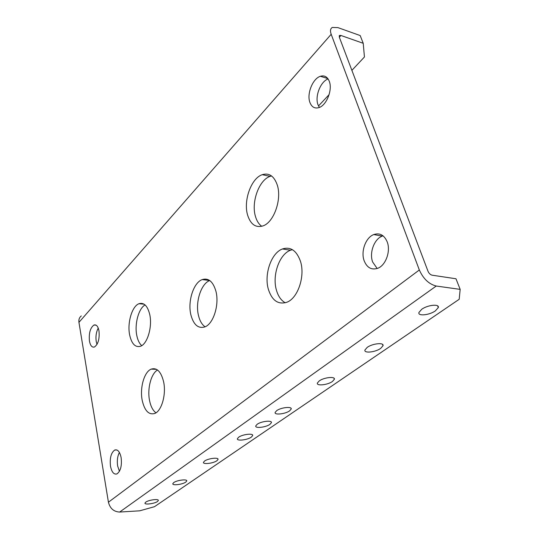 <?xml version="1.0" encoding="UTF-8"?>
<svg xmlns="http://www.w3.org/2000/svg" width="539" height="539" viewBox="0 0 539 539"><rect width="100%" height="100%" fill="white"/><g stroke="black" fill="none" stroke-linecap="round" stroke-linejoin="round"><path stroke-width="0.81" d="M269.945 424.355L271.4 422.691C272.303 420.002 261.226 421.235 257.143 424.301L255.749 425.931C254.92 428.613 265.835 427.38 269.945 424.355M215.896 291.154C213.046 281.553 208.478 277.7 202.192 279.593C193.474 282.625 187.532 301.523 190.887 314.877C193.575 324.808 198.224 328.824 204.833 326.917C213.437 323.959 219.548 304.542 215.896 291.154M205.096 326.809C201.99 324.66 199.794 320.914 198.493 315.564C195.111 302.345 200.993 283.662 209.725 280.543M300.439 261.226C296.551 250.514 290.555 246.424 282.436 248.971C271.205 252.959 263.881 274.546 268.402 289.416C272.06 300.58 278.191 304.858 286.809 302.258C297.851 298.35 305.391 276.103 300.439 261.226M285.272 302.783C281.19 300.519 278.259 296.383 276.494 290.366C271.919 275.584 279.263 254.152 290.548 250.211L292.367 249.658M149.754 314.567C147.598 305.876 144.021 302.258 139.015 303.706C132.048 306.078 127.103 322.881 129.656 334.995C131.684 343.936 135.323 347.689 140.551 346.254C147.437 343.949 152.517 326.722 149.754 314.567M141.75 345.627C139.399 343.579 137.748 340.197 136.791 335.501C134.386 324.161 138.57 308.497 145.072 304.933M277.255 184.965C274.102 176.051 269.096 172.628 262.237 174.683C251.181 178.241 243.197 200.804 247.61 215.101C250.595 224.419 255.715 228.017 262.971 225.902C273.825 222.466 282.086 199.268 277.255 184.965M261.772 226.292C258.888 224.278 256.786 221.01 255.473 216.483C251.012 202.266 259.023 179.864 270.147 176.354L271.535 175.95M163.587 381.673C161.046 371.62 156.937 367.43 151.25 369.114C144.23 371.694 139.628 387.965 142.229 400.47C144.62 410.785 148.791 415.124 154.747 413.474C161.7 410.94 166.416 394.231 163.587 381.673M155.946 412.827C152.901 410.543 150.772 406.48 149.572 400.632C147.107 388.909 151.008 373.675 157.529 370.003M435.384 310.868L438.301 307.574C439.629 303.686 427.656 304.899 421.72 309.292L418.911 312.519C417.685 316.386 429.421 315.18 435.384 310.868M380.662 348.403L383.02 345.728C384.192 342.252 372.489 343.458 367.194 347.399L364.923 350.02C363.838 353.483 375.333 352.284 380.662 348.403M332.435 381.491L334.362 379.294C335.413 376.168 323.966 377.381 319.209 380.932L317.356 383.081C316.386 386.2 327.645 384.987 332.435 381.491M289.605 410.866L291.201 409.047C292.151 406.217 280.947 407.444 276.662 410.664L275.126 412.45C274.257 415.266 285.286 414.04 289.605 410.866M251.329 437.129L252.663 435.6C253.519 433.039 242.557 434.279 238.676 437.21L237.396 438.706C236.608 441.259 247.408 440.019 251.329 437.129M216.9 460.744L218.032 459.45C218.814 457.119 208.088 458.379 204.55 461.054L203.472 462.321C202.752 464.638 213.336 463.385 216.9 460.744M185.78 482.095L186.737 480.99C187.464 478.868 176.96 480.141 173.733 482.587L172.817 483.665C172.157 485.787 182.526 484.514 185.78 482.095M157.509 501.492L158.331 500.542C158.998 498.595 148.717 499.882 145.766 502.139L144.978 503.062C144.371 505.009 154.525 503.716 157.509 501.492M98.974 330.805C98.024 326.297 96.366 324.37 94.008 325.017C90.262 327.773 88.746 333.136 89.454 341.113C90.37 345.681 92.041 347.648 94.453 347.001C98.206 344.232 99.708 338.836 98.974 330.805M97.013 344.408L96.232 341.551C95.544 336.471 96.212 331.984 98.239 328.083M329.295 81.349C327.442 76.801 324.478 75.116 320.402 76.289C312.714 78.526 306.617 93.867 309.885 102.376C311.683 107.072 314.695 108.817 318.926 107.605C326.499 105.435 332.738 89.851 329.295 81.349M319.371 107.436L317.963 104.667C314.749 96.38 320.523 81.524 328.089 78.943M387.224 241.944C384.273 235.078 379.786 232.619 373.756 234.566C365.718 237.497 360.665 251.376 364.121 260.667C366.965 267.735 371.519 270.268 377.792 268.274C385.742 265.363 390.876 251.228 387.224 241.944M377.179 268.51L372.631 261.974C369.154 252.744 374.207 238.979 382.272 236.089L383.034 235.819M121.127 457.604C119.847 451.716 117.718 449.196 114.74 450.025C111.054 452.713 109.639 458.11 110.495 466.215C111.735 472.171 113.884 474.738 116.929 473.922C120.621 471.207 122.016 465.77 121.127 457.604M119.442 471.302L117.65 466.026C116.889 460.737 117.475 456.216 119.402 452.457M119.658 512.05L436.24 286.034L460.165 289.376L459.194 299.286L154.471 506.7L139.709 510.817L119.658 512.05C113.79 511.767 110.05 508.486 108.427 502.213L78.943 322.362C78.566 319.607 79.348 317.458 81.295 315.928M436.24 286.034C428.956 284.174 423.317 278.825 419.329 269.978L331.189 34.287C330.003 30.885 330.367 28.607 332.287 27.449L337.926 27.617L360.18 35.554L363.225 43.295L340.917 35.466L339.57 35.426L339.294 37.11L428.027 271.306C428.99 273.435 430.358 274.735 432.116 275.193L455.981 278.764L460.165 289.376M318.495 105.954L329.1 94.648M351.893 70.353L364.438 56.979L363.225 43.295M339.341 37.238L340.917 35.466M108.427 502.213L419.329 269.978M78.943 322.362L331.189 34.287M271.218 421.976L271.4 422.691M209.631 280.475L202.192 279.593M290.548 250.211L282.436 248.971M144.081 304.185L139.015 303.706M270.147 176.354L262.237 174.683M156.499 369.35L151.25 369.114M437.681 305.93L438.301 307.574M382.582 344.441L383.02 345.728M334.052 378.277L334.362 379.294M290.986 408.245L291.201 409.047M252.501 434.966L252.663 435.6M217.918 458.952L218.032 459.45M186.656 480.586L186.737 480.99M96.11 325.179L94.008 325.017M327.84 78.586L320.402 76.289M382.272 236.089L373.756 234.566M116.923 449.991L114.74 450.025M339.193 35.85L339.57 35.426"/></g></svg>
